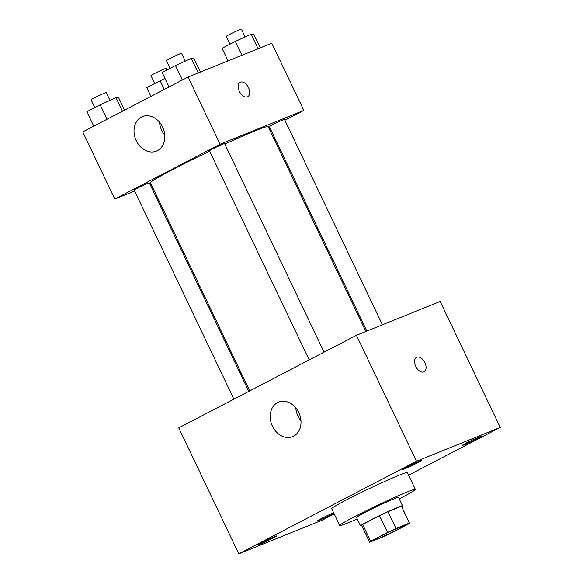 <?xml version="1.0" encoding="UTF-8"?>
<svg xmlns="http://www.w3.org/2000/svg" width="583" height="583" viewBox="0 0 583 583"><rect width="100%" height="100%" fill="white"/><g stroke="black" fill="none" stroke-linecap="round" stroke-linejoin="round"><path stroke-width="0.87" d="M401.075 526.624A16.302 0.758 -25.5 0 1 404.267 525.611A16.302 0.758 -25.5 0 1 389.881 533.314A16.302 0.758 -25.5 0 1 374.847 539.647A16.302 0.758 -25.5 0 1 384.554 534.217A16.302 0.758 -25.5 0 1 401.075 526.624M387.535 532.454L370.65 541.257A22.132 1.028 -25.5 0 0 369.586 542.154A22.132 1.028 -25.5 0 0 369.68 542.197L383.104 536.775A22.132 1.028 -25.5 0 0 391.579 532.796L408.464 524A22.132 1.028 -25.5 0 0 409.528 523.097A22.132 1.028 -25.5 0 0 409.434 523.053L396.01 528.482A22.132 1.028 -25.5 0 0 387.535 532.454L379.518 515.663L362.641 524.46L370.65 541.257M409.434 523.053L401.425 506.263L387.994 511.685L396.01 528.482M401.425 506.263A22.132 1.028 -25.5 0 1 401.519 506.306L409.528 523.097M369.586 542.154L361.569 525.356A22.132 1.028 -25.5 0 1 362.641 524.46M379.518 515.663A22.132 1.028 -25.5 0 1 387.994 511.685M401.665 506.605A23.284 1.086 154.5 0 0 402.561 505.811A23.284 1.086 154.5 0 0 381.078 514.855A23.284 1.086 154.5 0 0 360.527 525.859A23.284 1.086 154.5 0 0 361.715 525.662M360.527 525.859L356.526 517.456A23.284 1.086 -25.5 0 1 370.394 509.71A23.284 1.086 -25.5 0 1 393.991 498.859A23.284 1.086 -25.5 0 1 398.553 497.408L402.561 505.811M357.219 518.921A41.91 1.946 -25.5 0 1 339.714 525.48A41.91 1.946 -25.5 0 1 364.674 511.524A41.91 1.946 -25.5 0 1 407.16 492.001A41.91 1.946 -25.5 0 1 415.373 489.392A41.91 1.946 -25.5 0 1 399.253 498.873M339.714 525.48L331.698 508.682A41.91 1.946 -25.5 0 1 356.665 494.734A41.91 1.946 -25.5 0 1 399.144 475.203A41.91 1.946 -25.5 0 1 407.357 472.594L415.373 489.392M261.315 542.831A10.472 0.488 -25.5 0 1 271.212 538.058A10.472 0.488 -25.5 0 1 276.648 535.952A10.472 0.488 -25.5 0 1 267.408 540.893A10.472 0.488 -25.5 0 1 257.752 544.967A10.472 0.488 -25.5 0 1 261.315 542.831M406.111 467.384A10.472 0.488 -25.5 0 1 416.007 462.61A10.472 0.488 -25.5 0 1 421.443 460.504A10.472 0.488 -25.5 0 1 412.203 465.445A10.472 0.488 -25.5 0 1 402.547 469.512A10.472 0.488 -25.5 0 1 406.111 467.384M465.977 443.197A10.472 0.488 -25.5 0 1 475.874 438.423A10.472 0.488 -25.5 0 1 481.31 436.317A10.472 0.488 -25.5 0 1 472.07 441.265A10.472 0.488 -25.5 0 1 462.414 445.332A10.472 0.488 -25.5 0 1 465.977 443.197M333.935 513.375A10.472 0.488 -25.5 0 1 323.674 518.389A10.472 0.488 -25.5 0 1 317.618 520.779A10.472 0.488 -25.5 0 1 321.182 518.644A10.472 0.488 -25.5 0 1 333.644 512.756M408.596 475.189L500.25 427.426L416.517 461.255L238.811 553.85L322.545 520.021L334.212 513.944M500.25 427.426L440.165 301.469L356.439 335.291L178.733 427.886L238.811 553.85M356.439 335.291L416.517 461.255M277.595 402.583A18.627 14.815 68 0 1 278.63 402.11A18.627 14.815 68 0 1 299.349 413.828A18.627 14.815 68 0 1 292.586 436.652A18.627 14.815 68 0 1 272.144 425.59A18.627 14.815 68 0 1 277.595 402.583M300.959 420.671A18.627 14.815 68 0 1 295.756 407.787M416.561 357.343A8.147 4.926 -117.5 0 1 416.823 357.219A8.147 4.926 -117.5 0 1 424.803 362.502A8.147 4.926 -117.5 0 1 424.096 371.794A8.147 4.926 -117.5 0 1 415.963 366.838A8.147 4.926 -117.5 0 1 416.568 357.335A8.147 4.926 -117.5 0 1 416.823 357.219A8.147 4.926 -117.5 0 1 424.803 362.502A8.147 4.926 -117.5 0 1 424.096 371.794M224.834 144.118A65.194 3.032 -25.5 0 1 255.383 130.738A65.194 3.032 -25.5 0 1 268.158 126.671L365.854 331.487M249.721 390.894L150.465 182.807A65.194 3.032 -25.5 0 1 209.654 151.223M324.068 352.161L224.593 143.607A8.381 0.386 154.5 0 0 216.861 146.865A8.381 0.386 154.5 0 0 209.465 150.822L309.187 359.908M366.845 331.086L269.331 126.642A8.381 0.386 -25.5 0 1 274.323 123.851A8.381 0.386 -25.5 0 1 282.821 119.945A8.381 0.386 -25.5 0 1 284.46 119.42L382.419 324.797M233.892 399.144L134.17 190.058A8.381 0.386 -25.5 0 1 139.162 187.267A8.381 0.386 -25.5 0 1 147.659 183.361A8.381 0.386 -25.5 0 1 149.299 182.843L248.773 391.39M269.04 128.522L269.987 128.027M284.868 120.273L303.83 110.391L220.104 144.22L114.793 199.087L134.651 191.071M150.225 184.775L151.216 184.374M114.793 199.087L82.75 131.911L188.061 77.036L271.787 43.215L303.83 110.391M188.061 77.036L220.104 144.22M162.584 127.007A18.627 14.815 68 0 1 156.404 151.135A18.627 14.815 68 0 1 135.686 139.417A18.627 14.815 68 0 1 142.449 116.593A18.627 14.815 68 0 1 162.584 127.007M240.174 82.29A8.147 4.926 -117.5 0 1 240.436 82.174A8.147 4.926 -117.5 0 1 248.416 87.45A8.147 4.926 -117.5 0 1 247.709 96.742A8.147 4.926 -117.5 0 1 239.577 91.793A8.147 4.926 -117.5 0 1 240.174 82.29A8.147 4.926 -117.5 0 1 240.436 82.167A8.147 4.926 -117.5 0 1 248.409 87.45A8.147 4.926 -117.5 0 1 247.709 96.742M164.778 135.154A18.627 14.815 68 0 1 159.567 122.277M200.399 72.052L193.782 58.176L191.275 58.409L175.468 65.573L162.169 72.503L169.055 86.94M191.275 58.409L198.205 72.941M175.468 65.573L182.355 80.009M170.127 68.357L166.403 60.552A8.381 0.386 -25.5 0 1 171.395 57.761A8.381 0.386 -25.5 0 1 179.892 53.855A8.381 0.386 -25.5 0 1 181.539 53.337L185.256 61.135M124.558 110.129L118.487 97.412L115.981 97.645L100.174 104.809L86.874 111.739L93.761 126.176M115.981 97.645L122.459 111.222M100.174 104.809L107.061 119.245M94.832 107.593L91.108 99.788A8.381 0.386 -25.5 0 1 96.1 96.997A8.381 0.386 -25.5 0 1 104.597 93.091A8.381 0.386 -25.5 0 1 106.244 92.566L109.961 100.371M260.266 47.864L253.649 33.989L251.142 34.229L235.335 41.393L222.036 48.323L228.033 60.887M251.142 34.229L258.072 48.753M235.335 41.393L241.952 55.268M229.994 44.177L226.27 36.365A8.381 0.386 -25.5 0 1 231.262 33.574A8.381 0.386 -25.5 0 1 239.759 29.675A8.381 0.386 -25.5 0 1 241.406 29.15L245.122 36.955M164.974 78.392L146.741 87.552L150.946 96.377M160.041 80.622L164.246 89.447M154.699 83.405L150.975 75.601A8.381 0.386 -25.5 0 1 155.967 72.809A8.381 0.386 -25.5 0 1 164.464 68.903A8.381 0.386 -25.5 0 1 166.111 68.386L166.898 70.04"/></g></svg>
